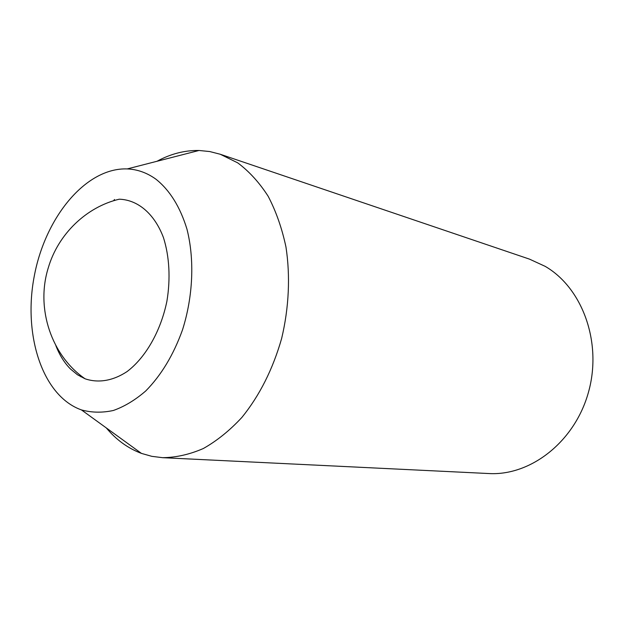 <?xml version="1.0" encoding="UTF-8"?>
<svg xmlns="http://www.w3.org/2000/svg" width="624" height="624" viewBox="0 0 624 624"><rect width="100%" height="100%" fill="white"/><g stroke="black" fill="none" stroke-linecap="round" stroke-linejoin="round"><path stroke-width="0.94" d="M162.599 457.681L488.748 473.538C530.579 476.026 574.899 441.761 588.526 392.02C602.417 342.365 582.325 287.797 545.134 266.331L529.487 259.132L220.256 154.253L237.728 162.864C249.155 171.382 259.295 182.497 268.125 196.209C276.019 211.263 281.962 228.181 285.956 246.964C290.425 276.081 288.967 307.741 281.642 338.45C272.86 369.205 259.615 395.522 241.909 417.401C229.757 430.505 216.895 440.879 203.323 448.523C189.61 454.483 176.03 457.532 162.599 457.681L151.811 456.331L141.445 453.398C128.006 448.344 116.29 439.85 106.291 427.916M80.808 376.787L80.402 375.258M113.56 200.78L114.496 199.501M156.952 161.288C170.641 153.847 184.657 150.244 199.009 150.478L209.734 151.546L220.256 154.253M55.832 345.556C59.498 355.048 64.397 362.879 70.528 369.049L77.462 374.767L85.098 378.799C98.257 383.276 112.928 380.905 127.039 371.592C145.587 357.622 160.735 331.258 166.889 301.298C170.656 278.71 169.408 256.324 163.457 237.611C154.479 213.697 137.764 199.758 119.231 199.204C86.658 206.856 58.172 233.86 48.235 267.969C35.482 308.911 51.792 356.039 85.098 378.799M155.938 179.197C169.806 190.25 180.149 206.903 186.958 229.141C194.657 259.405 193.112 296.361 182.512 329.839C173.511 354.869 161.249 375.242 145.735 390.959C135.252 400.039 124.457 406.552 113.357 410.483C102.305 412.885 91.673 412.698 81.463 409.921C42.346 396.092 22.893 334.815 34.273 276.104C45.224 217.308 85.8 167.435 127.257 168.917C137.452 169.361 147.014 172.786 155.938 179.197M81.463 409.921L141.445 453.398M127.257 168.917L199.009 150.478"/></g></svg>
